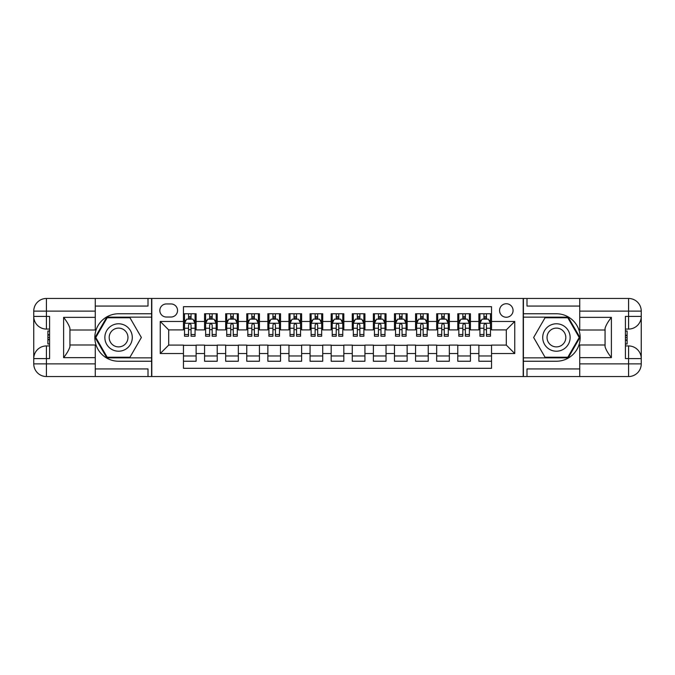 <?xml version="1.0" encoding="UTF-8"?>
<svg xmlns="http://www.w3.org/2000/svg" width="675" height="675" viewBox="0 0 675 675"><rect width="100%" height="100%" fill="white"/><g stroke="black" fill="none" stroke-linecap="round" stroke-linejoin="round"><path stroke-width="1.01" d="M506.309 303.742A6.75 6.75 0 0 0 499.559 310.492A6.75 6.75 0 0 0 506.309 317.242A6.75 6.75 0 0 0 513.059 310.492A6.75 6.75 0 0 0 506.309 303.742M95.259 368.938L148.011 368.938L148.011 376.54L579.741 376.54L579.741 363.876L628.585 363.876L628.585 358.602L625.421 358.602L625.421 316.398L628.585 316.398L628.585 311.124L579.741 311.124L579.741 317.351L611.39 317.351L611.39 357.649C608.015 353.32 605.905 349.658 605.062 346.688L605.062 328.312C605.905 325.342 608.015 321.68 611.39 317.351M491.535 313.765L478.879 313.765L478.879 321.46L470.433 321.46L470.433 329.906L478.879 329.906L478.879 321.46M470.433 321.46L470.433 313.765L457.777 313.765L457.777 321.46L449.339 321.46L449.339 329.906L457.777 329.906L457.777 321.46M449.339 321.46L449.339 313.765L436.674 313.765L436.674 321.46L428.237 321.46L428.237 329.906L436.674 329.906L436.674 321.46M428.237 321.46L428.237 313.765L415.572 313.765L415.572 321.46L407.135 321.46L407.135 329.906L415.572 329.906L415.572 321.46M407.135 321.46L407.135 313.765L394.47 313.765L394.47 321.46L386.032 321.46L386.032 329.906L394.47 329.906L394.47 321.46M386.032 321.46L386.032 313.765L373.368 313.765L373.368 321.46L364.93 321.46L364.93 329.906L373.368 329.906L373.368 321.46M364.93 321.46L364.93 313.765L352.274 313.765L352.274 321.46L343.828 321.46L343.828 329.906L352.274 329.906L352.274 321.46M343.828 321.46L343.828 313.765L331.172 313.765L331.172 321.46L322.726 321.46L322.726 329.906L331.172 329.906L331.172 321.46M322.726 321.46L322.726 313.765L310.07 313.765L310.07 321.46L301.632 321.46L301.632 329.906L310.07 329.906L310.07 321.46M301.632 321.46L301.632 313.765L288.968 313.765L288.968 321.46L280.53 321.46L280.53 329.906L288.968 329.906L288.968 321.46M280.53 321.46L280.53 313.765L267.865 313.765L267.865 321.46L259.428 321.46L259.428 329.906L267.865 329.906L267.865 321.46M259.428 321.46L259.428 313.765L246.763 313.765L246.763 321.46L238.326 321.46L238.326 329.906L246.763 329.906L246.763 321.46M238.326 321.46L238.326 313.765L225.661 313.765L225.661 321.46L217.223 321.46L217.223 329.906L225.661 329.906L225.661 321.46M217.223 321.46L217.223 313.765L204.567 313.765L204.567 329.906L196.121 329.906L196.121 313.765L183.465 313.765M183.465 361.235L196.121 361.235L196.121 345.094L204.567 345.094L204.567 361.235L217.223 361.235L217.223 345.094L225.661 345.094L225.661 353.54L217.223 353.54M225.661 353.54L225.661 361.235L238.326 361.235L238.326 345.094L246.763 345.094L246.763 353.54L238.326 353.54M246.763 353.54L246.763 361.235L259.428 361.235L259.428 345.094L267.865 345.094L267.865 353.54L259.428 353.54M267.865 353.54L267.865 361.235L280.53 361.235L280.53 345.094L288.968 345.094L288.968 353.54L280.53 353.54M288.968 353.54L288.968 361.235L301.632 361.235L301.632 345.094L310.07 345.094L310.07 353.54L301.632 353.54M310.07 353.54L310.07 361.235L322.726 361.235L322.726 345.094L331.172 345.094L331.172 353.54L322.726 353.54M331.172 353.54L331.172 361.235L343.828 361.235L343.828 345.094L352.274 345.094L352.274 353.54L343.828 353.54M352.274 353.54L352.274 361.235L364.93 361.235L364.93 345.094L373.368 345.094L373.368 353.54L364.93 353.54M373.368 353.54L373.368 361.235L386.032 361.235L386.032 345.094L394.47 345.094L394.47 353.54L386.032 353.54M394.47 353.54L394.47 361.235L407.135 361.235L407.135 345.094L415.572 345.094L415.572 353.54L407.135 353.54M415.572 353.54L415.572 361.235L428.237 361.235L428.237 345.094L436.674 345.094L436.674 353.54L428.237 353.54M436.674 353.54L436.674 361.235L449.339 361.235L449.339 345.094L457.777 345.094L457.777 353.54L449.339 353.54M457.777 353.54L457.777 361.235L470.433 361.235L470.433 345.094L478.879 345.094L478.879 353.54L470.433 353.54M166.371 317.031L171.011 317.031A6.539 6.539 0 0 0 177.55 310.492A6.539 6.539 0 0 0 171.011 303.952L166.371 303.952A6.539 6.539 0 0 0 159.832 310.492A6.539 6.539 0 0 0 166.371 317.031M579.741 306.062L526.989 306.062L526.989 298.46L523.192 298.46L523.192 376.54M523.192 298.46L95.259 298.46L95.259 311.124L46.415 311.124L46.415 316.398L49.579 316.398L49.579 358.602L46.415 358.602L46.415 363.876L95.259 363.876L95.259 357.649L63.61 357.649L63.61 317.351C66.985 321.68 69.095 325.342 69.938 328.312L69.938 346.688C69.095 349.658 66.985 353.32 63.61 357.649M151.807 376.54L151.807 298.46M491.535 321.46L491.535 306.695L183.465 306.695L183.465 329.906L168.691 329.906L168.691 345.094L183.465 345.094L183.465 368.305L491.535 368.305L491.535 345.094L506.309 345.094L506.309 329.906L491.535 329.906L491.535 321.46L514.747 321.46L514.747 353.54L491.535 353.54M183.465 353.54L160.253 353.54L160.253 321.46L183.465 321.46M478.879 353.54L478.879 361.235L491.535 361.235M183.465 319.039L184.52 319.039M188.528 319.039L191.059 319.039M195.067 319.039L196.121 319.039M183.465 329.695L184.52 329.695M188.528 329.695L191.059 329.695M195.067 329.695L196.121 329.695M183.465 345.305L196.121 345.305M183.465 355.961L196.121 355.961M204.567 329.695L205.622 329.695M209.63 329.695L212.161 329.695M216.169 329.695L217.223 329.695M204.567 319.039L205.622 319.039M209.63 319.039L212.161 319.039M216.169 319.039L217.223 319.039M204.567 345.305L217.223 345.305M204.567 355.961L217.223 355.961M225.661 345.305L238.326 345.305M225.661 355.961L238.326 355.961M225.661 319.039L226.716 319.039M230.732 319.039L233.263 319.039M237.271 319.039L238.326 319.039M225.661 329.695L226.716 329.695M230.732 329.695L233.263 329.695M237.271 329.695L238.326 329.695M246.763 345.305L259.428 345.305M246.763 355.961L259.428 355.961M246.763 319.039L247.818 319.039M251.826 319.039L254.365 319.039M258.373 319.039L259.428 319.039M246.763 329.695L247.818 329.695M251.826 329.695L254.365 329.695M258.373 329.695L259.428 329.695M267.865 345.305L280.53 345.305M267.865 355.961L280.53 355.961M267.865 319.039L268.92 319.039M272.928 319.039L275.459 319.039M279.475 319.039L280.53 319.039M267.865 329.695L268.92 329.695M272.928 329.695L275.459 329.695M279.475 329.695L280.53 329.695M288.968 345.305L301.632 345.305M288.968 355.961L301.632 355.961M288.968 319.039L290.022 319.039M294.03 319.039L296.561 319.039M300.569 319.039L301.632 319.039M288.968 329.695L290.022 329.695M294.03 329.695L296.561 329.695M300.569 329.695L301.632 329.695M310.07 345.305L322.726 345.305M310.07 355.961L322.726 355.961M310.07 319.039L311.124 319.039M315.132 319.039L317.663 319.039M321.671 319.039L322.726 319.039M310.07 329.695L311.124 329.695M315.132 329.695L317.663 329.695M321.671 329.695L322.726 329.695M331.172 345.305L343.828 345.305M331.172 355.961L343.828 355.961M331.172 319.039L332.227 319.039M336.234 319.039L338.766 319.039M342.773 319.039L343.828 319.039M331.172 329.695L332.227 329.695M336.234 329.695L338.766 329.695M342.773 329.695L343.828 329.695M352.274 345.305L364.93 345.305M352.274 355.961L364.93 355.961M352.274 319.039L353.329 319.039M357.337 319.039L359.868 319.039M363.876 319.039L364.93 319.039M352.274 329.695L353.329 329.695M357.337 329.695L359.868 329.695M363.876 329.695L364.93 329.695M373.368 345.305L386.032 345.305M373.368 355.961L386.032 355.961M373.368 319.039L374.431 319.039M378.439 319.039L380.97 319.039M384.978 319.039L386.032 319.039M373.368 329.695L374.431 329.695M378.439 329.695L380.97 329.695M384.978 329.695L386.032 329.695M394.47 345.305L407.135 345.305M394.47 355.961L407.135 355.961M394.47 319.039L395.525 319.039M399.541 319.039L402.072 319.039M406.08 319.039L407.135 319.039M394.47 329.695L395.525 329.695M399.541 329.695L402.072 329.695M406.08 329.695L407.135 329.695M415.572 345.305L428.237 345.305M415.572 355.961L428.237 355.961M415.572 319.039L416.627 319.039M420.635 319.039L423.174 319.039M427.182 319.039L428.237 319.039M415.572 329.695L416.627 329.695M420.635 329.695L423.174 329.695M427.182 329.695L428.237 329.695M436.674 345.305L449.339 345.305M436.674 355.961L449.339 355.961M436.674 319.039L437.729 319.039M441.737 319.039L444.268 319.039M448.284 319.039L449.339 319.039M436.674 329.695L437.729 329.695M441.737 329.695L444.268 329.695M448.284 329.695L449.339 329.695M457.777 345.305L470.433 345.305M457.777 355.961L470.433 355.961M457.777 319.039L458.831 319.039M462.839 319.039L465.37 319.039M469.378 319.039L470.433 319.039M457.777 329.695L458.831 329.695M462.839 329.695L465.37 329.695M469.378 329.695L470.433 329.695M478.879 345.305L491.535 345.305M478.879 355.961L491.535 355.961M478.879 319.039L479.933 319.039M483.941 319.039L486.472 319.039M490.48 319.039L491.535 319.039M478.879 329.695L479.933 329.695M483.941 329.695L486.472 329.695M490.48 329.695L491.535 329.695M168.691 329.906L160.253 321.46M168.691 345.094L160.253 353.54M514.747 321.46L506.309 329.906M514.747 353.54L506.309 345.094M191.059 316.507L188.528 316.507M195.067 334.513L191.059 334.513L191.059 336.234L195.067 336.234L195.067 323.359L192.957 319.14L186.629 319.14L184.52 323.359L184.52 336.234L188.528 336.234L188.528 334.513L184.52 334.513M184.52 323.359L184.52 313.765M195.067 323.359L195.067 313.765M188.528 319.14L188.528 313.765M191.059 313.765L191.059 319.14M191.059 334.513L191.059 324.945C190.215 323.317 189.371 323.317 188.528 324.945L188.528 334.513M125.432 325.62A13.719 13.719 0 0 0 106.701 330.64A13.719 13.719 0 0 0 111.721 349.38A13.719 13.719 0 0 0 130.452 344.36A13.719 13.719 0 0 0 125.432 325.62M123.272 329.366A9.391 9.391 0 0 0 110.447 332.809A9.391 9.391 0 0 0 113.881 345.634A9.391 9.391 0 0 0 126.706 342.191A9.391 9.391 0 0 0 123.272 329.366M129.971 357.227L107.182 357.227L95.791 337.5L107.182 317.773L129.971 317.773L141.362 337.5L129.971 357.227M563.279 325.62A13.719 13.719 0 0 0 544.548 330.64A13.719 13.719 0 0 0 549.568 349.38A13.719 13.719 0 0 0 568.299 344.36A13.719 13.719 0 0 0 563.279 325.62M561.119 329.366A9.391 9.391 0 0 0 548.294 332.809A9.391 9.391 0 0 0 551.728 345.634A9.391 9.391 0 0 0 564.553 342.191A9.391 9.391 0 0 0 561.119 329.366M567.818 357.227L545.029 357.227L533.638 337.5L545.029 317.773L567.818 317.773L579.209 337.5L567.818 357.227M151.597 298.46L151.597 313.765L118.572 313.765A23.735 23.735 0 0 0 94.838 337.5A23.735 23.735 0 0 0 118.572 361.235L151.597 361.235L151.597 376.54M63.61 317.351L95.259 317.351L95.259 311.124M95.259 317.351L95.259 330.007L69.938 330.007M95.259 363.876L95.259 376.54L46.415 376.54A12.665 12.665 0 0 1 33.75 363.876L33.75 311.124A12.665 12.665 0 0 1 46.415 298.46L95.259 298.46M151.597 313.765L151.597 317.14L106.819 317.14L95.065 337.5L106.819 357.86L151.597 357.86L151.597 317.14M151.597 357.86L151.597 361.235M69.938 344.993L95.259 344.993L95.259 357.649M148.011 376.54L95.259 376.54M33.75 358.602A12.665 12.665 0 0 1 46.415 345.938A12.665 12.665 0 0 0 33.75 358.602L46.415 358.602L46.415 345.938L49.579 345.938M49.579 329.062L46.415 329.062L46.415 316.398L33.75 316.398A12.665 12.665 0 0 0 46.415 329.062A12.665 12.665 0 0 1 33.75 316.398M148.011 298.46L148.011 306.062L95.259 306.062M49.579 331.012L47.891 331.012L47.891 339.365L49.579 339.365M47.891 337.399L49.579 337.399M47.891 335.07L49.579 335.07M47.891 334.69L49.579 334.69M47.891 339.365L47.891 343.988L49.579 343.988M47.891 339.778L49.579 339.778M523.403 376.54L523.403 361.235L556.428 361.235A23.735 23.735 0 0 0 580.163 337.5A23.735 23.735 0 0 0 556.428 313.765L523.403 313.765L523.403 298.46M611.39 357.649L579.741 357.649L579.741 363.876M579.741 357.649L579.741 344.993L605.062 344.993M579.741 311.124L579.741 298.46L628.585 298.46A12.665 12.665 0 0 1 641.25 311.124L641.25 363.876A12.665 12.665 0 0 1 628.585 376.54L579.741 376.54M523.403 361.235L523.403 357.86L568.181 357.86L579.935 337.5L568.181 317.14L523.403 317.14L523.403 357.86M523.403 317.14L523.403 313.765M605.062 330.007L579.741 330.007L579.741 317.351M526.989 298.46L579.741 298.46M641.25 316.398A12.665 12.665 0 0 1 628.585 329.062A12.665 12.665 0 0 0 641.25 316.398L628.585 316.398L628.585 329.062L625.421 329.062M625.421 345.938L628.585 345.938L628.585 358.602L641.25 358.602A12.665 12.665 0 0 0 628.585 345.938A12.665 12.665 0 0 1 641.25 358.602M526.989 376.54L526.989 368.938L579.741 368.938M625.421 343.988L627.109 343.988L627.109 335.635L625.421 335.635M627.109 337.601L625.421 337.601M627.109 339.93L625.421 339.93M627.109 340.31L625.421 340.31M627.109 335.635L627.109 331.012L625.421 331.012M627.109 335.222L625.421 335.222M212.161 316.507L209.63 316.507M216.169 334.513L212.161 334.513L212.161 336.234L216.169 336.234L216.169 323.359L214.059 319.14L207.731 319.14L205.622 323.359L205.622 336.234L209.63 336.234L209.63 334.513L205.622 334.513M205.622 323.359L205.622 313.765M216.169 323.359L216.169 313.765M209.63 319.14L209.63 313.765M212.161 313.765L212.161 319.14M212.161 334.513L212.161 324.945C211.317 323.317 210.473 323.317 209.63 324.945L209.63 334.513M233.263 316.507L230.732 316.507M237.271 334.513L233.263 334.513L233.263 336.234L237.271 336.234L237.271 323.359L235.162 319.14L228.833 319.14L226.716 323.359L226.716 336.234L230.732 336.234L230.732 334.513L226.716 334.513M226.716 323.359L226.716 313.765M237.271 323.359L237.271 313.765M230.732 319.14L230.732 313.765M233.263 313.765L233.263 319.14M233.263 334.513L233.263 324.945C232.419 323.317 231.576 323.317 230.732 324.945L230.732 334.513M254.365 316.507L251.826 316.507M258.373 334.513L254.365 334.513L254.365 336.234L258.373 336.234L258.373 323.359L256.264 319.14L249.927 319.14L247.818 323.359L247.818 336.234L251.826 336.234L251.826 334.513L247.818 334.513M247.818 323.359L247.818 313.765M258.373 323.359L258.373 313.765M251.826 319.14L251.826 313.765M254.365 313.765L254.365 319.14M254.365 334.513L254.365 324.945C253.522 323.317 252.678 323.317 251.826 324.945L251.826 334.513M275.459 316.507L272.928 316.507M279.475 334.513L275.459 334.513L275.459 336.234L279.475 336.234L279.475 323.359L277.366 319.14L271.029 319.14L268.92 323.359L268.92 336.234L272.928 336.234L272.928 334.513L268.92 334.513M268.92 323.359L268.92 313.765M279.475 323.359L279.475 313.765M272.928 319.14L272.928 313.765M275.459 313.765L275.459 319.14M275.459 334.513L275.459 324.945C274.624 323.317 273.78 323.317 272.928 324.945L272.928 334.513M296.561 316.507L294.03 316.507M300.569 334.513L296.561 334.513L296.561 336.234L300.569 336.234L300.569 323.359L298.46 319.14L292.132 319.14L290.022 323.359L290.022 336.234L294.03 336.234L294.03 334.513L290.022 334.513M290.022 323.359L290.022 313.765M300.569 323.359L300.569 313.765M294.03 319.14L294.03 313.765M296.561 313.765L296.561 319.14M296.561 334.513L296.561 324.945C295.718 323.317 294.874 323.317 294.03 324.945L294.03 334.513M317.663 316.507L315.132 316.507M321.671 334.513L317.663 334.513L317.663 336.234L321.671 336.234L321.671 323.359L319.562 319.14L313.234 319.14L311.124 323.359L311.124 336.234L315.132 336.234L315.132 334.513L311.124 334.513M311.124 323.359L311.124 313.765M321.671 323.359L321.671 313.765M315.132 319.14L315.132 313.765M317.663 313.765L317.663 319.14M317.663 334.513L317.663 324.945C316.82 323.317 315.976 323.317 315.132 324.945L315.132 334.513M338.766 316.507L336.234 316.507M342.773 334.513L338.766 334.513L338.766 336.234L342.773 336.234L342.773 323.359L340.664 319.14L334.336 319.14L332.227 323.359L332.227 336.234L336.234 336.234L336.234 334.513L332.227 334.513M332.227 323.359L332.227 313.765M342.773 323.359L342.773 313.765M336.234 319.14L336.234 313.765M338.766 313.765L338.766 319.14M338.766 334.513L338.766 324.945C337.922 323.317 337.078 323.317 336.234 324.945L336.234 334.513M359.868 316.507L357.337 316.507M363.876 334.513L359.868 334.513L359.868 336.234L363.876 336.234L363.876 323.359L361.766 319.14L355.438 319.14L353.329 323.359L353.329 336.234L357.337 336.234L357.337 334.513L353.329 334.513M353.329 323.359L353.329 313.765M363.876 323.359L363.876 313.765M357.337 319.14L357.337 313.765M359.868 313.765L359.868 319.14M359.868 334.513L359.868 324.945C359.024 323.317 358.18 323.317 357.337 324.945L357.337 334.513M380.97 316.507L378.439 316.507M384.978 334.513L380.97 334.513L380.97 336.234L384.978 336.234L384.978 323.359L382.868 319.14L376.54 319.14L374.431 323.359L374.431 336.234L378.439 336.234L378.439 334.513L374.431 334.513M374.431 323.359L374.431 313.765M384.978 323.359L384.978 313.765M378.439 319.14L378.439 313.765M380.97 313.765L380.97 319.14M380.97 334.513L380.97 324.945C380.126 323.317 379.282 323.317 378.439 324.945L378.439 334.513M402.072 316.507L399.541 316.507M406.08 334.513L402.072 334.513L402.072 336.234L406.08 336.234L406.08 323.359L403.971 319.14L397.634 319.14L395.525 323.359L395.525 336.234L399.541 336.234L399.541 334.513L395.525 334.513M395.525 323.359L395.525 313.765M406.08 323.359L406.08 313.765M399.541 319.14L399.541 313.765M402.072 313.765L402.072 319.14M402.072 334.513L402.072 324.945C401.228 323.317 400.385 323.317 399.541 324.945L399.541 334.513M423.174 316.507L420.635 316.507M427.182 334.513L423.174 334.513L423.174 336.234L427.182 336.234L427.182 323.359L425.073 319.14L418.736 319.14L416.627 323.359L416.627 336.234L420.635 336.234L420.635 334.513L416.627 334.513M416.627 323.359L416.627 313.765M427.182 323.359L427.182 313.765M420.635 319.14L420.635 313.765M423.174 313.765L423.174 319.14M423.174 334.513L423.174 324.945C422.331 323.317 421.487 323.317 420.635 324.945L420.635 334.513M444.268 316.507L441.737 316.507M448.284 334.513L444.268 334.513L444.268 336.234L448.284 336.234L448.284 323.359L446.167 319.14L439.838 319.14L437.729 323.359L437.729 336.234L441.737 336.234L441.737 334.513L437.729 334.513M437.729 323.359L437.729 313.765M448.284 323.359L448.284 313.765M441.737 319.14L441.737 313.765M444.268 313.765L444.268 319.14M444.268 334.513L444.268 324.945C443.424 323.317 442.581 323.317 441.737 324.945L441.737 334.513M465.37 316.507L462.839 316.507M469.378 334.513L465.37 334.513L465.37 336.234L469.378 336.234L469.378 323.359L467.269 319.14L460.941 319.14L458.831 323.359L458.831 336.234L462.839 336.234L462.839 334.513L458.831 334.513M458.831 323.359L458.831 313.765M469.378 323.359L469.378 313.765M462.839 319.14L462.839 313.765M465.37 313.765L465.37 319.14M465.37 334.513L465.37 324.945C464.527 323.317 463.683 323.317 462.839 324.945L462.839 334.513M486.472 316.507L483.941 316.507M490.48 334.513L486.472 334.513L486.472 336.234L490.48 336.234L490.48 323.359L488.371 319.14L482.043 319.14L479.933 323.359L479.933 336.234L483.941 336.234L483.941 334.513L479.933 334.513M479.933 323.359L479.933 313.765M490.48 323.359L490.48 313.765M483.941 319.14L483.941 313.765M486.472 313.765L486.472 319.14M486.472 334.513L486.472 324.945C485.629 323.317 484.785 323.317 483.941 324.945L483.941 334.513M204.567 353.54L196.121 353.54M204.567 321.46L196.121 321.46M195.016 323.257L184.57 323.257M184.52 320.304L186.047 320.304M193.539 320.304L195.067 320.304M188.528 328.252L184.52 328.252M195.067 328.252L191.059 328.252M191.059 317.849L188.528 317.849M46.415 298.46A12.665 12.665 0 0 0 33.75 311.124L46.415 311.124L46.415 298.46M46.415 376.54L46.415 363.876L33.75 363.876A12.665 12.665 0 0 0 46.415 376.54M628.585 376.54A12.665 12.665 0 0 0 641.25 363.876L628.585 363.876L628.585 376.54M628.585 298.46L628.585 311.124L641.25 311.124A12.665 12.665 0 0 0 628.585 298.46M216.118 323.257L205.672 323.257M205.622 320.304L207.149 320.304M214.642 320.304L216.169 320.304M209.63 328.252L205.622 328.252M216.169 328.252L212.161 328.252M212.161 317.849L209.63 317.849M237.22 323.257L226.775 323.257M226.716 320.304L228.251 320.304M235.744 320.304L237.271 320.304M230.732 328.252L226.716 328.252M237.271 328.252L233.263 328.252M233.263 317.849L230.732 317.849M258.314 323.257L247.877 323.257M247.818 320.304L249.353 320.304M256.837 320.304L258.373 320.304M251.826 328.252L247.818 328.252M258.373 328.252L254.365 328.252M254.365 317.849L251.826 317.849M279.416 323.257L268.971 323.257M268.92 320.304L270.447 320.304M277.94 320.304L279.475 320.304M272.928 328.252L268.92 328.252M279.475 328.252L275.459 328.252M275.459 317.849L272.928 317.849M300.518 323.257L290.073 323.257M290.022 320.304L291.549 320.304M299.042 320.304L300.569 320.304M294.03 328.252L290.022 328.252M300.569 328.252L296.561 328.252M296.561 317.849L294.03 317.849M321.621 323.257L311.175 323.257M311.124 320.304L312.652 320.304M320.144 320.304L321.671 320.304M315.132 328.252L311.124 328.252M321.671 328.252L317.663 328.252M317.663 317.849L315.132 317.849M342.723 323.257L332.277 323.257M332.227 320.304L333.754 320.304M341.246 320.304L342.773 320.304M336.234 328.252L332.227 328.252M342.773 328.252L338.766 328.252M338.766 317.849L336.234 317.849M363.825 323.257L353.379 323.257M353.329 320.304L354.856 320.304M362.348 320.304L363.876 320.304M357.337 328.252L353.329 328.252M363.876 328.252L359.868 328.252M359.868 317.849L357.337 317.849M384.927 323.257L374.482 323.257M374.431 320.304L375.958 320.304M383.451 320.304L384.978 320.304M378.439 328.252L374.431 328.252M384.978 328.252L380.97 328.252M380.97 317.849L378.439 317.849M406.029 323.257L395.584 323.257M395.525 320.304L397.06 320.304M404.553 320.304L406.08 320.304M399.541 328.252L395.525 328.252M406.08 328.252L402.072 328.252M402.072 317.849L399.541 317.849M427.123 323.257L416.686 323.257M416.627 320.304L418.163 320.304M425.647 320.304L427.182 320.304M420.635 328.252L416.627 328.252M427.182 328.252L423.174 328.252M423.174 317.849L420.635 317.849M448.225 323.257L437.78 323.257M437.729 320.304L439.256 320.304M446.749 320.304L448.284 320.304M441.737 328.252L437.729 328.252M448.284 328.252L444.268 328.252M444.268 317.849L441.737 317.849M469.327 323.257L458.882 323.257M458.831 320.304L460.358 320.304M467.851 320.304L469.378 320.304M462.839 328.252L458.831 328.252M469.378 328.252L465.37 328.252M465.37 317.849L462.839 317.849M490.43 323.257L479.984 323.257M479.933 320.304L481.461 320.304M488.953 320.304L490.48 320.304M483.941 328.252L479.933 328.252M490.48 328.252L486.472 328.252M486.472 317.849L483.941 317.849"/></g></svg>
